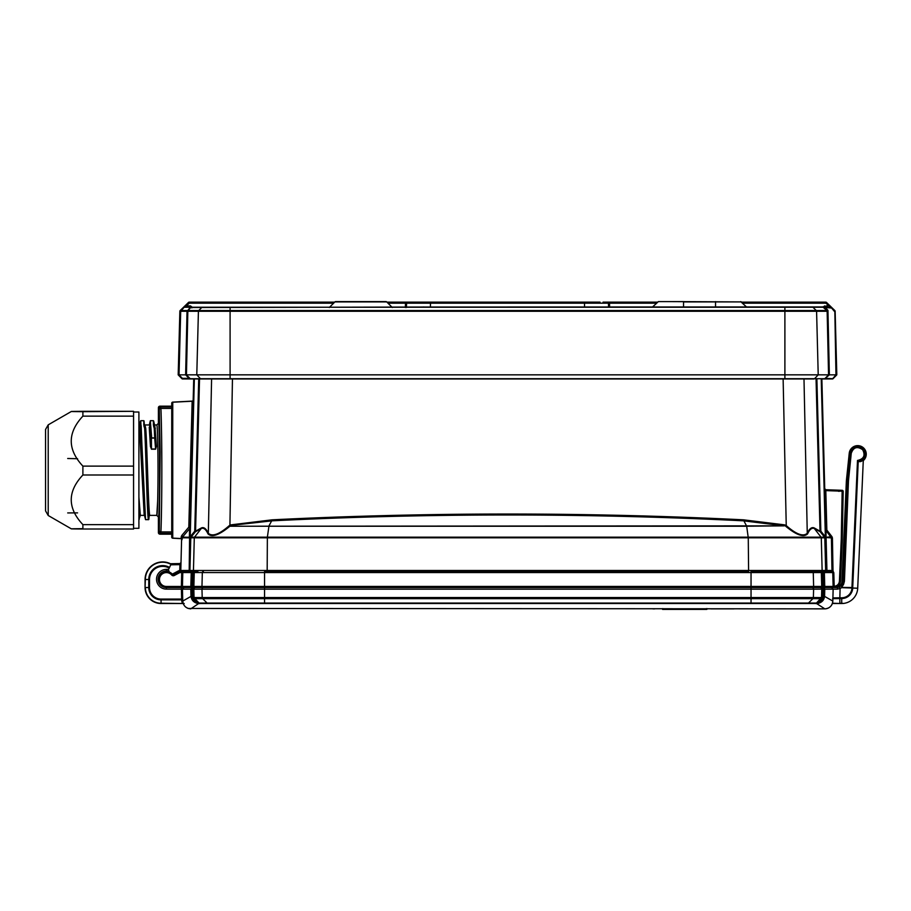 <?xml version="1.0" encoding="UTF-8"?>
<svg xmlns="http://www.w3.org/2000/svg" width="911" height="911" viewBox="0 0 911 911"><rect width="100%" height="100%" fill="white"/><g stroke="black" fill="none" stroke-linecap="round" stroke-linejoin="round"><path stroke-width="1.37" d="M833.816 572.712L834.18 586.274L833.155 586.433A1.07 1.07 0 0 1 832.085 587.527A1.07 1.048 -90 0 0 833.132 586.433L832.768 572.563L831.72 571.516L833.018 571.106L833.816 572.712L832.791 572.563L833.155 586.433A1.07 1.07 0 0 1 832.085 587.527L183.498 587.527A1.07 1.07 0 0 1 182.428 586.433L182.792 572.563A1.07 1.07 0 0 1 183.863 571.516L187.586 571.516L181.722 571.516L181.722 572.586L182.792 572.563L180.048 572.586A1.07 1.07 0 0 0 179.547 572.712L174.286 575.501L173.785 574.568L179.046 571.766A2.129 2.129 0 0 1 180.048 571.516L179.752 570.468L180.799 570.491A1.07 1.07 84.5 0 1 179.843 571.527L179.911 571.527M174.286 575.501A2.129 2.129 0 0 1 171.667 575.012A6.935 6.935 0 0 0 160.097 576.629A6.935 6.935 0 0 0 166.394 586.456L181.357 586.456L181.357 587.527L183.498 587.527A1.07 1.07 0 0 1 182.428 586.433L182.792 572.563L182.451 586.433L833.155 586.433M181.357 587.527L166.394 587.527A8.005 8.005 0 0 1 159.129 576.173A8.005 8.005 0 0 1 172.475 574.317A1.07 1.07 0 0 0 173.785 574.568A1.07 1.07 0 0 1 172.475 574.317A8.005 8.005 0 0 0 159.129 576.173A8.005 8.005 0 0 0 166.394 587.527L166.394 589.121A9.873 9.873 0 0 1 156.533 579.259A9.873 9.873 0 0 1 166.394 569.386L168.603 569.386L169.207 568.1A13.164 13.164 0 0 0 149.506 579.521L149.506 587.527A11.558 11.558 0 0 0 161.065 599.085L181.642 599.085L181.676 599.837L161.065 599.837L161.065 603.219L184.181 603.526M839.464 587.014L840.09 588.483L837.551 589.144A1.606 0.581 90 0 0 836.97 587.527L839.464 587.014L842.607 584.133L843.552 584.452L841.536 587.39L852.719 587.561L851.956 587.39L857.502 460.454C863.822 459.03 865.552 455.466 862.671 449.749C857.262 446.003 853.459 447.187 851.25 453.314L849.234 453.291L846.376 480.803A1.07 1.07 4.2 0 0 846.376 480.871L841.98 581.4A6.4 6.4 180 0 1 835.592 587.527L823.692 587.527A1.07 1.048 -90 0 0 824.74 586.433L824.364 572.563A1.07 1.048 -90 0 0 823.328 571.516L831.72 571.516L823.328 571.516L823.328 572.586L832.768 572.563A1.07 1.07 0 0 0 831.72 571.516A1.07 1.059 90 0 1 830.661 570.48L831.994 570.946A45545.046 44826.45 11.5 0 0 831.401 537.809L826.049 530.578L826.038 537.274L831.982 536.704L832.426 537.968L833.018 571.106L831.994 570.946A1.07 1.059 128.6 0 0 832.392 571.755L831.72 571.516A1.07 1.07 0 0 1 832.791 572.563L832.791 572.563A1.07 1.048 -90 0 0 831.72 571.516M747.624 587.527L793.082 587.527M233.671 587.527L197.835 587.527L264.554 587.527L264.554 572.563L194.248 572.563A1.07 1.048 -90 0 1 194.92 571.584L197.881 571.516M161.714 572.438L160.006 574.704L163.821 571.402M194.123 571.516L194.145 571.516A1.07 1.036 90 0 0 195.182 570.48L198.017 570.48A1.07 1.002 90 0 1 197.015 571.516L194.054 571.516M172.327 574.146L178.556 570.833L179.046 571.766A2.129 2.129 0 0 1 180.048 571.516L181.722 571.516M183.863 571.516L193.2 571.516L183.863 571.516A1.07 1.048 -90 0 0 182.815 572.563L192.267 572.586L191.891 587.527A1.07 1.048 -90 0 1 190.843 586.433L191.219 572.563A1.07 1.048 -90 0 1 192.267 571.516L192.267 572.586L193.2 572.586L193.2 571.516M839.43 581.172L841.263 539.232L842.288 539.471L843.187 491.371L842.288 539.471L843.187 491.519L842.288 539.471L840.454 581.4L839.43 581.172C839.02 584.247 837.266 585.944 834.18 586.274L834.157 587.527C837.642 587.481 839.737 585.443 840.454 581.4L842.288 539.471L840.454 581.4C839.919 585.113 837.824 587.162 834.157 587.527L838.302 585.921L834.749 587.481M192.825 587.527L193.2 572.586L194.248 572.563L193.872 586.433A1.07 1.048 -90 0 0 194.92 587.527M820.663 587.527A1.07 1.048 -90 0 0 821.711 586.433L821.335 572.563L264.554 572.563L264.554 571.516L445.627 571.516L445.673 570.48L826.926 570.48L825.366 536.807L826.004 537.012L825.822 529.94L826.846 530.1L831.982 536.704M820.401 570.48A1.07 1.036 90 0 0 821.437 571.516L820.663 571.584A1.07 1.048 -90 0 1 821.335 572.563L822.382 572.586L822.382 571.516M832.426 537.968L826.072 537.524L826.926 570.48A1.07 1.059 90 0 0 827.997 571.516L823.191 571.516A1.07 1.059 90 0 1 822.132 570.48L821.289 537.809L748.261 537.809L748.603 571.516L569.956 571.516L748.603 571.516M820.002 570.616A1.07 1.036 93.9 0 0 820.663 571.584L818.579 571.516A1.07 1.002 90 0 1 817.566 570.48M822.792 587.527L822.792 589.121L813.603 589.166A1.606 1.56 90 0 0 812.043 587.527L751.04 587.527L751.04 571.516L818.579 571.516M569.91 570.48L569.956 571.516L445.627 571.516M540.303 572.563L540.28 570.753M475.28 572.563L475.303 570.753M181.722 572.586L181.357 586.456L182.451 586.433A1.07 1.048 -90 0 0 183.498 587.527M174.047 538.287L172.748 538.219A1.07 1.07 0 0 1 171.735 537.148L171.735 403.186A1.07 1.07 0 0 1 172.748 402.115L192.153 401.102L192.119 402.298M180.048 572.586L180.048 571.516A1.07 1.07 90 0 0 181.107 570.48L189.203 570.468L189.59 536.545A1.07 1.059 1.5 0 1 189.363 537.183L189.59 528.608L182.451 537.183L182.029 539.528A1.07 0.957 -175.6 0 0 181.016 538.538L172.748 538.105L181.016 538.538L181.665 535.611L188.805 527.162L192.153 401.216L172.748 402.229A1.07 0.957 180 0 0 171.735 403.186M171.735 537.148A1.07 0.957 0 0 0 172.748 538.105L172.748 402.229M181.995 539.745A1.07 1.07 -87 0 0 180.982 538.652L182.029 539.528M192.153 401.216L192.153 401.102A1.07 1.07 0 0 0 193.166 400.066L193.155 400.282A1.07 0.957 1.5 0 1 192.153 401.216M181.585 539.745L181.004 562.531L179.945 563.567L170.847 563.727L179.957 563.567A1.07 1.07 89 0 0 181.004 562.531L180.959 564.661L179.911 564.638L179.945 563.567L179.911 564.638L170.847 564.797M181.665 535.611A1.07 0.854 39.9 0 1 182.451 537.183L189.579 537.251L193.724 378.953L186.846 378.953L193.485 378.953M189.818 527.981A1.07 1.07 1.5 0 1 189.59 528.608A1.07 0.717 39.7 0 0 188.805 527.162A1.07 0.797 1.5 0 1 189.818 527.981M181.152 536.852A1.07 0.934 -175.6 0 1 182.154 537.809L190.046 537.82L189.203 570.468L195.182 570.48M816.882 378.953L820.845 531.159L820.025 531.181A1.07 1.036 -58.3 0 0 820.23 531.808L814.354 528.539C811.963 527.48 809.697 529.268 807.579 533.892C803.661 537.649 796.362 535.087 785.681 526.228L786.239 525.59C796.248 534.37 803.251 536.932 807.26 533.265C809.401 528.687 811.69 526.9 814.138 527.913L820.025 531.181L816.051 378.953M231.03 524.85L272.218 519.817C429.263 512.096 586.32 512.096 743.365 519.817L784.553 524.85L784.371 525.852L743.319 520.819C586.297 513.041 429.286 513.041 272.264 520.819L229.344 525.59C219.335 534.37 212.32 536.921 208.323 533.265L211.591 378.953M199.532 378.953L195.558 531.181L194.738 531.159L195.353 531.808A1.07 1.036 58.3 0 0 195.558 531.181L201.445 527.913C203.893 526.9 206.182 528.687 208.323 533.265A1.07 0.968 154.2 0 1 208.004 533.892C205.886 529.268 203.62 527.48 201.229 528.539L195.353 531.808L191.025 537.183L190.41 536.533L190.046 537.82M803.992 378.953L807.26 533.265A1.07 0.968 -154.2 0 0 807.579 533.892M743.365 519.817L746.69 526.228L229.902 526.228L784.371 525.852L746.69 526.228L748.261 537.809L190.786 537.809L191.025 537.183L824.557 537.183L820.23 531.808L820.845 531.159L825.172 536.533L824.808 537.809L826.083 537.786M232.453 378.953L229.902 526.228C219.221 535.087 211.921 537.649 208.004 533.892M841.263 539.232L842.151 491.188L843.187 491.371A1.07 1.07 -0.4 0 0 842.151 490.312L825.765 489.731A1.07 1.07 178.5 0 1 824.74 488.683L821.87 378.953L825.514 537.524M825.172 536.533L826.004 536.795L825.81 529.735M825.776 528.118L824.762 489.776M824.785 490.448L825.81 490.608L826.846 530.1L826.049 530.578A1.07 1.07 -1.5 0 1 825.822 529.94M826.448 537.809A1.07 1.059 -90 0 0 826.22 537.183M194.35 378.953L190.217 536.807L189.59 536.795M189.932 570.48A1.07 1.059 90 0 1 188.884 571.516A1.07 1.059 90 0 0 189.932 570.48L190.786 537.809L189.534 537.57M814.138 527.913A1.07 1.036 -63.8 0 0 814.354 528.539L821.062 537.183A1.07 1.059 -90 0 1 821.289 537.809L824.808 537.809L825.651 570.48A1.07 1.059 90 0 0 826.71 571.516L826.379 570.468M188.873 571.516L189.203 570.468M839.042 491.382L835.341 490.266L842.151 490.312L842.151 491.188L842.163 490.505M836.947 490.665L837.551 491.029M839.623 491.097L839.612 490.369M837.084 490.573L835.387 490.266M834.134 586.274L834.066 587.527M825.765 489.731L824.74 488.683L825.81 490.608L842.151 491.188M831.322 537.171L826.038 530.361L831.322 537.183M822.758 587.527L822.382 572.586L823.328 572.586L823.692 587.527M82.89 524.634C67.368 508.087 67.368 491.541 82.89 474.995L133.564 474.995L133.564 524.634L82.89 524.634L82.89 529.018L133.564 529.018L133.564 524.634M82.89 466.125C67.368 449.465 67.368 432.805 82.89 416.145L133.564 416.145L133.564 466.125L82.89 466.125L82.89 474.995M82.89 416.145L82.89 411.67C67.368 411.556 67.368 411.43 82.89 411.316L133.564 411.316L82.89 411.67C67.368 411.556 67.368 411.43 82.89 411.316M82.89 528.676C67.368 528.79 67.368 528.904 82.89 529.018M133.564 466.125L133.564 474.995M133.564 411.67L133.564 416.145M133.564 412.023L138.905 412.023L138.905 528.312L133.564 528.312M48.215 515.501L45.55 510.877L45.55 429.457L48.215 424.845L48.215 515.501L71.343 528.847M138.905 497.042L140.328 515.375L144.189 515.375L139.394 424.97L140.009 424.617M157.66 500.845L156.794 515.375C157.614 514.772 158.024 486.417 158.024 470.167C158.024 453.917 157.614 425.574 156.794 424.959L158.4 423.364L158.4 407.752A1.606 1.606 -135 0 1 159.994 406.158L160.917 408.413C162.135 438.419 162.135 501.927 160.917 531.922L159.994 534.176L171.735 534.176M144.325 424.23L144.04 420.939L144.04 425.369L144.325 424.23L145.122 425.676A37.795 3.678 57.1 0 0 145.134 425.847L145.236 426.394A42.635 0.615 68.8 0 0 145.361 426.781L145.737 428.466C147.126 444.34 148.527 518.074 149.928 515.375L156.794 515.375L158.4 516.981L158.4 532.582L159.323 530.544L160.165 451.97L159.323 409.802L158.4 407.752M154.836 426.394A0.797 0.774 -17.8 0 1 154.107 425.949L153.8 426.337A47.736 1.15 68 0 0 154.301 427.76L154.244 426.348A43.386 0.615 -110.9 0 1 154.107 425.949L153.948 425.198A29.254 3.974 -125.2 0 1 153.936 424.959L153.64 420.939L154.733 425.676A37.795 3.678 57.1 0 0 154.733 425.858L154.836 426.394A42.635 0.615 68.8 0 0 154.972 426.781L156.407 446.481L155.587 449.214L154.54 427.806L155.61 446.139L156.407 446.481M149.586 424.674L151.477 449.214L150.452 446.538L149.233 427.225M171.735 406.158L159.994 406.158M159.994 534.176A1.606 1.606 -45 0 1 158.4 532.582M140.328 515.375L138.905 519.589M139.531 516.104L138.905 512.221M138.905 518.143L139.246 519.395M145.236 426.394A0.797 0.774 -17.8 0 1 144.507 425.949L144.2 426.337A47.668 1.15 68 0 0 144.701 427.76L144.644 426.348A43.386 0.615 -110.9 0 1 144.507 425.949L144.348 425.198A29.254 3.974 -125.2 0 1 144.325 424.959A2.665 2.665 -158 0 0 144.348 425.198A0.797 0.786 -4 0 0 145.134 425.847M143.779 425.141L143.779 420.688L140.749 420.688L145.544 519.646L148.573 519.646C147.263 522.379 145.965 452.027 144.655 428.58A11.729 6.252 -16 0 0 144.462 427.635A47.93 1.15 -111.9 0 1 143.949 426.211M149.928 515.375L149.131 516.104C147.73 518.689 146.364 444.887 144.94 427.806L148.573 519.646M145.737 428.466A0.797 0.74 -4.9 0 1 144.94 427.806L144.644 426.348A0.797 0.763 -18.2 0 0 145.361 426.781M144.462 427.635L144.655 428.58M149.131 516.104L148.846 519.395M153.913 424.981A2.665 2.665 -158 0 0 153.948 425.198A0.797 0.786 -4 0 0 154.733 425.858M153.378 425.141L153.378 420.688L150.349 420.688L151.67 437.906L154.699 437.906L154.255 428.58A11.741 6.252 -16 0 0 154.061 427.635A47.998 1.15 -111.9 0 1 153.56 426.211M155.337 428.466A0.797 0.74 -4.9 0 1 154.54 427.806L154.244 426.348A0.797 0.763 -18.2 0 0 154.972 426.781M154.061 427.635L154.255 428.58M139.975 424.674L141.171 433.408L144.45 513.223M150.452 446.538L151.249 446.151L151.397 438.089L150.486 422.624L149.461 424.799M145.544 519.646L144.758 516.548L141.159 425.722L139.952 423.774L139.861 424.799M151.397 438.089L151.477 448.998L155.587 448.998L154.699 438.043L151.397 438.089M145.122 425.676A0.797 0.786 0 0 1 144.325 424.959M154.733 425.676A0.797 0.786 0 0 1 153.936 424.959L153.936 424.23M835.421 321.845L836.81 374.842L835.148 311.266L834.294 311.266L830.695 306.939A1.07 1.07 0 0 1 831.447 307.246L826.516 302.441L834.818 310.537L835.968 374.842L829.363 374.842L824.762 378.714A0.797 0.786 90 0 1 824.204 378.953L832.472 378.953L835.968 374.842M600.064 302.145L405.509 302.145L405.509 303.169L406.568 303.169L406.42 307.497L406.568 303.169L387.972 303.169M180.959 309.774L188.486 302.441L180.173 310.537L188.486 302.441L189.226 303.169L186.413 305.914L190.49 305.914L192.551 307.497M835.398 321.093L835.148 311.266A1.07 1.07 0 0 0 834.818 310.537M836.025 374.854L836.776 374.888L833.041 378.714L825.913 378.338L825.742 378.953M824.204 378.953L827.12 378.953M824.831 378.953L821.87 378.953M193.633 378.953L205.26 378.953M827.097 311.266A1.07 1.048 -90 0 0 826.778 310.537L827.951 310.4L827.097 311.266L816.586 311.266L818.215 374.842L814.525 378.714L824.762 378.714L828.611 374.831L186.391 374.831L190.228 378.714L814.525 378.714A0.797 0.786 90 0 1 813.967 378.953L193.724 378.953M189.249 378.953L190.798 378.953A0.797 0.786 90 0 1 190.228 378.714L182.53 378.953L189.249 378.953M185.673 305.185L186.413 305.914L184.295 306.939L190.843 306.939L190.49 305.914M180.173 310.537A1.07 1.07 0 0 0 179.854 311.266A1.07 1.07 0 0 1 180.173 310.537L187.097 310.537L187.028 311.266L179.854 311.266L178.192 374.842L179.547 323.143M822.679 306.939L829.306 305.162L831.447 307.246L830.923 307.975L823.18 307.246L183.555 307.246A1.07 1.07 0 0 1 184.295 306.939A1.07 1.07 0 0 0 183.555 307.246A1.07 1.07 0 0 1 184.295 306.939M187.097 310.537L826.778 310.537L823.18 307.246A1.07 1.048 -90 0 0 822.451 306.939L830.695 306.939L825.765 303.181L742.716 303.181M826.516 302.441A1.07 1.07 0 0 0 825.765 302.145L825.765 303.181L826.516 302.441L829.306 305.162M828.611 374.831L829.363 374.842L827.951 310.4L825.081 306.939M423.535 307.064L423.752 306.939A1.07 1.07 0 0 0 423.33 307.03L812.236 306.939A1.07 1.048 -90 0 1 812.965 307.246L816.267 310.537A1.07 1.048 -90 0 1 816.586 311.266L187.028 311.266L185.628 374.842L186.391 374.831M178.977 374.854L182.371 378.338L189.089 378.338L185.639 374.842L178.192 374.842L181.949 378.714L178.226 374.888M329.315 307.497L334.884 301.917A1.07 1.07 0 0 1 335.647 301.609L385.968 301.609A1.07 1.07 0 0 1 386.719 301.917A1.07 1.07 0 0 0 385.968 301.609L372.007 301.609L385.968 301.609A1.07 1.07 0 0 1 386.719 301.917A1.07 1.07 0 0 0 385.968 301.609A1.07 1.07 0 0 1 386.719 301.917L334.884 301.917A1.07 1.07 0 0 1 335.647 301.609A1.07 1.07 0 0 0 334.884 301.917A1.07 1.07 0 0 1 335.647 301.609L349.608 301.609L335.647 301.609A1.07 1.07 0 0 0 334.884 301.917A1.07 1.07 0 0 1 335.647 301.609M392.299 307.497L386.719 301.917A1.07 1.07 0 0 0 385.968 301.609M672.329 301.609L741.452 301.917L683.535 301.917L683.535 306.939M822.451 306.939L806.178 306.939M187.791 311.3A1.07 0.968 -115.4 0 1 188.053 310.571L190.445 307.793A1.07 1.048 -90 0 1 191.173 307.497L202.208 307.497A1.07 1.048 -90 0 0 201.479 307.793L198.735 310.537A1.07 1.048 -90 0 0 198.416 311.266L196.787 374.842L200.466 378.714A0.797 0.786 90 0 0 201.035 378.953M190.558 307.201A1.07 0.854 -17.9 0 1 191.766 307.497A1.07 1.07 0 0 0 190.843 306.939L190.558 307.201M187.222 311.3L190.513 306.939M656.353 303.181L609.493 303.181L609.493 302.145L603.059 302.145M414.938 302.145L386.947 302.145M333.642 303.169L189.226 303.169L189.226 302.145A1.07 1.07 0 0 0 188.486 302.441A1.07 1.07 0 0 1 189.226 302.145A1.07 1.07 0 0 0 188.486 302.441A1.07 1.07 0 0 1 189.226 302.145L334.667 302.145M407.638 302.145L430.846 302.145L430.482 303.169L406.568 303.169L407.638 302.145M609.493 302.145L657.389 302.145M741.679 302.145L825.765 302.145M609.63 306.939L609.493 303.181L608.423 303.169A1.07 1.07 90 0 0 607.364 302.145L609.174 303.169M608.559 306.939L608.423 303.169L608.559 306.939L608.423 303.169L584.509 303.169L584.156 302.145M182.371 378.338L181.949 378.714A0.797 0.797 0 0 0 182.53 378.953A0.797 0.797 0 0 1 181.949 378.714A0.797 0.797 0 0 0 182.53 378.953L182.371 378.338M833.041 378.714A0.797 0.797 0 0 1 832.472 378.953M828.554 374.842L827.142 311.255A1.07 1.036 -128.1 0 0 826.824 310.549M186.448 374.842L187.848 311.266A1.07 1.048 -90 0 1 188.167 310.537M733.959 608.855L710.819 608.855M662.582 608.639L662.582 609.391L706.298 609.391L706.298 608.639L706.298 609.391M706.845 608.639L706.845 609.391L707.175 608.639M663.117 609.391L663.914 609.391L663.003 609.391L663.003 608.639L663.003 609.391M706.742 608.855L705.615 608.855M654.713 608.855L652.891 608.855M200.135 603.526L199.509 603.617A1.07 0.604 84.8 0 1 199.19 603.401L264.554 603.526L198.917 603.367L190.752 608.855C185.992 608.423 183.327 605.826 182.758 601.066L182.439 589.166L184.045 587.527L191.891 587.527M195.398 587.527A1.606 1.56 90 0 0 193.827 589.166L194.054 597.548L202.196 597.548L201.98 589.166A1.606 1.56 90 0 1 203.54 587.527L264.554 587.527L264.554 589.166L193.827 589.166L191.845 589.121L192.278 587.527L190.809 589.121L191.845 589.121L192.278 587.527L192.027 595.817C192.312 599.039 193.906 601.18 196.787 602.217L197.505 601.454L199.11 603.059L207.104 603.071L816.461 603.071L821.528 597.548L821.756 589.166A1.606 1.56 90 0 0 820.185 587.527M212.274 586.456L211.204 587.527L222.512 587.527M846.376 480.803L847.424 480.883L850.191 453.382C852.594 446.447 856.807 444.841 862.842 448.576C866.646 449.157 865.177 462.731 859.13 461.581L863.332 459.326L857.707 588.221L841.57 587.663A8.005 8.005 180 0 1 840.09 588.483L839.851 597.787L841.718 597.787A10.272 10.272 0 0 0 851.979 587.811M859.13 461.57L858.23 461.239L852.719 587.47M849.234 453.291A8.529 8.529 0 0 1 861.681 446.606A8.529 8.529 0 0 1 863.275 460.647M832.472 603.219L841.718 603.526L832.369 603.526A8.005 8.005 0 0 1 824.831 608.855A8.005 8.005 0 0 0 832.825 601.066C832.267 605.815 829.602 608.411 824.831 608.855L816.393 603.401A1.07 0.604 95.2 0 1 816.074 603.617L817.156 603.196L816.267 603.264M188.201 608.446L824.728 608.855M168.603 569.386L167.875 570.992L169.093 570.992M167.875 570.992L166.394 570.992A8.267 8.267 0 0 0 158.127 579.259A8.267 8.267 0 0 0 166.394 587.527L166.394 586.456M161.065 599.085L161.065 599.837A12.31 12.31 0 0 1 148.755 587.527L145.373 587.527A15.692 15.692 0 0 0 161.065 603.219L183.213 603.526L161.065 603.526A15.999 15.999 0 0 1 145.065 587.527L145.065 579.521A17.605 17.605 0 0 1 171.12 564.08L172.054 564.638M149.506 587.527L148.755 587.527L148.755 579.521L145.065 579.521A17.605 17.605 0 0 1 171.12 564.08L169.207 568.1M199.327 603.526L199.953 603.526L199.327 603.526M821.745 599.415L818.807 602.217C821.699 601.169 823.282 599.028 823.555 595.817L823.305 587.527L822.576 597.57A2.722 2.665 180 0 1 821.745 599.415L821.016 598.652L751.04 598.652L751.04 603.526L815.413 603.526L264.554 603.526L264.554 598.652L202.663 598.652L207.104 603.071A1.606 1.56 90 0 0 208.198 603.526M832.369 603.526A8.005 8.005 0 0 1 824.831 608.855A8.005 8.005 0 0 0 832.825 601.066L833.144 589.166L824.774 589.166L824.603 595.84C824.227 600.167 821.756 602.752 817.19 603.617L816.074 603.617M832.825 601.066L823.555 595.817M816.267 603.526L815.63 603.526L816.267 603.526M857.707 588.221L857.707 588.221A15.999 15.999 0 0 1 843.472 603.435L841.718 603.526L843.472 603.435L841.718 603.219L841.718 598.55L839.84 598.55L839.828 597.787L832.916 597.935M837.551 589.144L833.144 589.166L831.538 587.527M841.718 603.219L839.84 603.219L839.84 598.55L832.586 598.675M183.726 604.688L183.213 603.537A1.07 0.729 -19.5 0 0 182.2 603.128L181.688 600.338A1.07 0.752 -1.5 0 1 182.758 601.066L183.02 602.923M199.509 603.617L198.393 603.617C193.827 602.752 191.356 600.167 190.98 595.84L190.809 589.166L166.394 589.121M815.413 603.526L200.169 603.526M198.393 603.617L193.838 599.415A2.722 2.665 180 0 1 193.018 597.57L194.054 597.548L197.505 601.454M188.11 608.411L187.017 607.933M841.434 587.424L843.347 581.4L844.417 581.264L843.552 584.452M857.502 460.454L858.23 461.239M192.027 595.817L182.758 601.055M818.078 601.454L818.807 602.217L816.461 603.071M816.188 603.321L815.482 603.537M198.427 603.196L199.11 603.059M193.838 599.415L194.567 598.652L202.663 598.652A1.606 1.56 90 0 1 202.196 597.548L264.554 597.548L264.554 589.166L751.04 589.166L751.04 597.548L813.386 597.548L813.603 589.166L751.04 589.166L751.04 587.527M192.79 587.527L193.018 597.57M823.305 587.527L824.774 589.121L824.353 587.994M182.701 599.051L181.642 599.085L181.38 587.527M182.747 600.565A1.07 0.752 -1.5 0 0 181.676 599.837L182.234 603.219A1.07 0.717 -24.1 0 1 183.213 603.526A1.07 0.717 -24.1 0 0 183.213 603.526L183.213 603.537M179.752 570.468L178.556 570.833L179.752 570.468L179.911 564.638M203.005 587.527A1.07 1.048 -90 0 1 201.969 586.433L202.322 572.563A1.07 1.048 -90 0 1 203.358 571.516M812.225 571.516A1.07 1.048 -90 0 1 813.261 572.563L813.625 586.433A1.07 1.048 -90 0 1 812.578 587.527M179.046 571.766L179.547 572.712M171.667 575.012L172.475 574.317M180.982 538.652L172.748 538.219M180.959 564.661L180.799 570.491M190.41 536.533L194.738 531.159L198.712 378.953M825.366 536.807L821.232 378.953M783.13 378.953L786.239 525.59L784.553 524.85M198.017 570.48L267.174 570.48L267.367 537.183L268.996 525.852L272.218 519.817M192.392 571.516A1.07 1.059 90 0 0 193.451 570.48L194.294 537.809A1.07 1.059 -90 0 1 194.521 537.183L201.229 528.539A1.07 1.036 63.8 0 0 201.445 527.913M266.98 571.516L267.174 570.48L445.673 570.48M826.926 570.48L830.661 570.48M194.92 571.584A1.07 1.036 86.1 0 0 195.58 570.616M187.586 571.516A1.07 1.059 90 0 0 188.645 570.48M834.92 490.927L835.341 490.266L834.92 490.927M843.187 491.371A1.07 1.07 0 0 0 842.151 490.312L842.151 490.46M155.587 449.214L151.477 449.214M158.4 423.364C159.972 420.518 159.972 519.817 158.4 516.981M171.735 406.966L160.803 406.966A1.606 1.594 135 0 0 159.209 408.572M171.735 408.413L160.917 408.413A1.606 1.378 177.4 0 0 159.323 409.802M159.323 530.544A1.606 1.378 -177.4 0 0 160.917 531.922L171.735 531.922M171.735 533.368L160.803 533.368A1.606 1.594 -135 0 1 159.209 531.773M67.71 512.927L77.56 512.882M405.361 307.497L405.509 303.169M184.147 307.246L180.697 311.266L179.034 374.842M230.096 307.793L230.096 378.953M784.895 306.939L784.895 378.953M715.534 306.939L715.534 301.609M683.535 301.609L658.368 301.609L652.595 306.939M824.512 305.902L824.512 306.939M191.731 307.451A1.07 1.048 90 0 0 190.843 306.939M584.555 306.939L584.509 303.169L430.482 303.169L430.436 306.939M852.719 587.561L852.742 587.766A11.023 11.023 0 0 1 841.718 598.55L841.718 597.787M166.394 569.386L166.394 570.992A8.267 8.267 0 0 0 158.127 579.259A8.267 8.267 0 0 0 166.394 587.527M851.25 453.314L848.483 480.803L844.417 581.264M264.554 597.548L751.04 597.548L751.04 598.652L264.554 598.652L264.554 597.548M807.385 603.526A1.606 1.56 90 0 0 808.478 603.071L812.919 598.652A1.606 1.56 -90 0 0 813.386 597.548L822.576 597.57M161.065 603.526A15.999 15.999 0 0 1 145.065 587.527L145.373 579.521A17.286 17.286 0 0 1 170.983 564.365M149.506 579.521L148.755 579.521A13.916 13.916 0 0 1 169.526 567.416M841.98 581.4L843.347 581.4L847.424 480.951L846.376 480.871M848.483 480.803L847.424 480.883A1.07 1.07 -85.8 0 0 847.424 480.951L848.483 480.803M839.851 598.55L839.851 597.787M191.845 589.132L190.809 589.121M824.774 589.166L823.738 589.132L824.774 589.166M834.157 587.527L835.433 587.367M48.215 424.845L71.343 411.487M145.122 424.959L148.994 424.959M154.733 424.959L156.794 424.959M144.439 513.109L144.758 516.571M140.749 420.7L140.112 422.351M150.349 420.688L149.563 423.786M144.2 515.375L144.815 515.717M77.56 458.723L67.699 458.495M740.7 301.609L746.473 306.939M423.33 307.03L202.208 307.497M191.014 307.508L191.925 307.872M406.579 303.169L406.42 307.497M706.731 608.639L706.731 609.391M706.264 608.639L706.264 609.391L706.253 608.639M803.308 586.456L804.379 587.527"/></g></svg>
